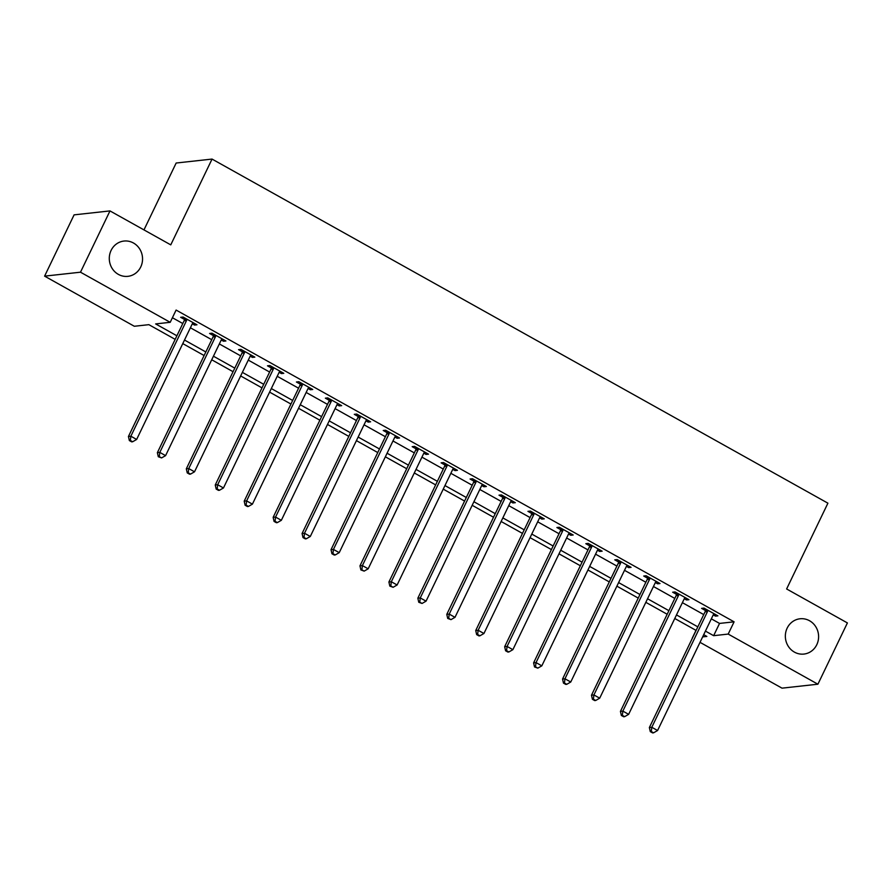 <?xml version="1.0" encoding="UTF-8"?>
<svg xmlns="http://www.w3.org/2000/svg" width="892" height="892" viewBox="0 0 892 892"><rect width="100%" height="100%" fill="white"/><g stroke="black" fill="none" stroke-linecap="round" stroke-linejoin="round"><path stroke-width="1.34" d="M140.735 266.976A17.751 16.614 -96.3 0 1 127.857 276.342A17.751 16.614 -96.3 0 1 112.269 268.615A17.751 16.614 -96.3 0 1 111.099 250.407A17.751 16.614 -96.3 0 1 123.977 241.052A17.751 16.614 -96.3 0 1 139.565 248.768A17.751 16.614 -96.3 0 1 140.735 266.976M816.793 644.704A17.751 16.614 -96.3 0 1 803.915 654.07A17.751 16.614 -96.3 0 1 788.327 646.354A17.751 16.614 -96.3 0 1 787.157 628.146A17.751 16.614 -96.3 0 1 800.035 618.78A17.751 16.614 -96.3 0 1 815.622 626.496A17.751 16.614 -96.3 0 1 816.793 644.704M143.969 229.902L176.159 163.024L212.051 159.077L827.91 503.177L786.621 588.965L847.4 622.928L817.908 684.209L782.016 688.156L700.019 642.34M695.994 630.354L692.303 638.025M175.178 339.361L148.864 324.666L134.313 326.26L44.6 276.141L80.492 272.194L170.205 322.313L155.654 323.919L176.895 335.782M80.492 272.194L109.984 210.913L74.092 214.86L44.6 276.141M711.337 618.836L719.543 623.419L734.094 621.824L176.103 310.059L170.205 322.313M172.412 317.73L182.793 323.528M190.397 327.777L211.739 339.696M219.332 343.944L240.673 355.875M248.277 360.112L269.618 372.042M277.211 376.29L298.564 388.21M306.157 392.458L327.498 404.377M335.102 408.625L356.443 420.556M364.036 424.793L385.377 436.723M392.982 440.971L414.323 452.891M421.927 457.139L443.268 469.058M450.861 473.306L472.202 485.237M479.807 489.474L501.148 501.404M508.741 505.641L530.082 517.572M537.686 521.82L559.028 533.739M566.632 537.987L587.973 549.907M595.566 554.155L616.907 566.086M624.512 570.322L645.853 582.253M653.446 586.501L674.798 598.421M682.391 602.669L703.732 614.588M713.243 614.878L715.484 616.127L717.904 615.859L704.011 608.099L701.591 608.366L705.36 610.474M684.298 598.71L686.539 599.959L688.97 599.692L675.077 591.931L672.646 592.199L676.415 594.306M655.352 582.532L657.594 583.792L660.024 583.524L646.131 575.764L643.712 576.031L647.469 578.127M626.418 566.364L628.659 567.613L631.079 567.357L617.186 559.585L614.766 559.853L618.535 561.96M597.473 550.197L599.714 551.446L602.145 551.178L588.252 543.418L585.821 543.685L589.59 545.793M568.538 534.029L570.78 535.278L573.199 535.01L559.306 527.25L556.887 527.518L560.644 529.625M539.593 517.851L541.834 519.111L544.254 518.843L530.372 511.083L527.941 511.35L531.71 513.446M510.648 501.683L512.889 502.943L515.32 502.675L501.427 494.904L498.996 495.172L502.765 497.279M481.713 485.516L483.955 486.764L486.374 486.497L472.481 478.736L470.062 479.004L473.83 481.111M452.768 469.348L455.009 470.597L457.44 470.329L443.547 462.569L441.116 462.837L444.885 464.944M423.834 453.169L426.075 454.429L428.495 454.162L414.602 446.401L412.182 446.669L415.94 448.765M394.888 437.002L397.13 438.262L399.549 437.994L385.667 430.234L383.237 430.49L387.005 432.598M365.943 420.834L368.184 422.083L370.615 421.816L356.722 414.055L354.291 414.323L358.06 416.43M337.009 404.667L339.25 405.916L341.669 405.648L327.777 397.888L325.357 398.155L329.126 400.263M308.966 387.373L308.699 387.619A2.776 2.598 83.7 0 0 308.086 388.444L310.305 389.748L312.735 389.481L298.842 381.72L296.412 381.988L300.18 384.084M280.021 371.206L279.754 371.451A2.776 2.598 83.7 0 0 279.151 372.276L281.37 373.581L283.79 373.313L269.897 365.553L267.477 365.809L271.235 367.917M250.184 356.153L252.425 357.402L254.844 357.135L240.963 349.374L238.532 349.642L242.301 351.749M221.238 339.986L223.479 341.235L225.91 340.967L212.017 333.207L209.587 333.474L213.355 335.582M192.304 323.818L194.545 325.067L196.965 324.8L183.072 317.039L180.652 317.307L184.421 319.403M109.984 210.913L170.762 244.865L212.051 159.077M734.094 621.824L728.195 634.078L817.908 684.209M705.438 631.09L713.645 635.684L728.195 634.078M184.499 340.03L205.84 351.961M213.433 356.198L234.774 368.128M242.379 372.377L263.72 384.296M271.313 388.544L292.665 400.463M300.258 404.712L321.599 416.631M329.204 420.879L350.545 432.81M358.138 437.047L379.479 448.977M387.083 453.225L408.425 465.145M416.029 469.393L437.37 481.312M444.963 485.56L466.304 497.491M473.908 501.728L495.25 513.658M502.843 517.906L524.184 529.826M531.788 534.074L553.129 545.993M560.733 550.241L582.075 562.172M589.668 566.409L611.009 578.339M618.613 582.587L639.954 594.507M647.547 598.755L668.9 610.674M676.493 614.923L697.834 626.853M702.64 636.888L706.854 636.431L703.71 634.669M696.117 630.432L674.776 618.502M667.171 614.253L645.83 602.334M638.226 598.086L616.885 586.167M609.292 581.918L587.951 569.988M580.346 565.751L559.005 553.821M551.412 549.572L530.06 537.653M522.467 533.405L501.126 521.486M493.521 517.237L472.18 505.307M464.587 501.07L443.246 489.139M435.642 484.891L414.301 472.972M406.707 468.724L385.355 456.804M377.762 452.556L356.421 440.626M348.817 436.389L327.476 424.458M319.882 420.21L298.541 408.291M290.937 404.043L269.596 392.123M262.003 387.875L240.65 375.945M233.057 371.708L211.716 359.777M204.112 355.529L182.771 343.61M719.543 623.419L713.645 635.684M716.098 614.856L715.484 616.127M687.152 598.677L686.539 599.959M658.218 582.509L657.594 583.792M629.273 566.342L628.659 567.613M600.327 550.174L599.714 551.446M571.393 533.996L570.78 535.278M542.447 517.828L541.834 519.111M513.513 501.661L512.889 502.943M484.568 485.493L483.955 486.764M455.622 469.315L455.009 470.597M426.688 453.147L426.075 454.429M397.743 436.98L397.13 438.262M368.809 420.812L368.184 422.083M339.863 404.633L339.25 405.916M310.918 388.466L310.305 389.748M281.983 372.298L281.37 373.581M253.038 356.131L252.425 357.402M224.093 339.952L223.479 341.235M195.158 323.785L194.545 325.067M707.479 611.589L705.048 611.856L649.365 727.549L651.796 727.281L707.479 611.589A2.776 2.598 83.7 0 0 707.746 610.585L707.78 610.206M651.272 731.518L650.301 731.63L652.621 732.923L653.591 732.811L651.272 731.518L651.796 727.281L657.582 730.515L713.266 614.822A2.776 2.598 83.7 0 1 713.868 613.997L714.135 613.763M705.048 611.856A2.776 2.598 83.7 0 0 705.327 610.853L705.483 608.924M649.365 727.549L650.301 731.63M653.591 732.811L657.582 730.515M678.533 595.421L676.114 595.689L620.431 711.381L622.85 711.114L678.533 595.421A2.776 2.598 83.7 0 0 678.812 594.407L678.834 594.039M622.326 715.351L621.356 715.462L623.675 716.755L624.645 716.644L622.326 715.351L622.85 711.114L628.637 714.347L684.32 598.655A2.776 2.598 83.7 0 1 684.933 597.83L685.201 597.584M676.114 595.689A2.776 2.598 83.7 0 0 676.381 594.674L676.549 592.756M620.431 711.381L621.356 715.462M624.645 716.644L628.637 714.347M649.599 579.254L647.168 579.521L591.485 695.214L593.916 694.946L649.599 579.254A2.776 2.598 83.7 0 0 649.867 578.239L649.9 577.86M593.392 699.183L592.422 699.295L594.73 700.588L595.7 700.476L593.392 699.183L593.916 694.946L599.703 698.18L655.386 582.487A2.776 2.598 83.7 0 1 655.988 581.662L656.256 581.417M647.168 579.521A2.776 2.598 83.7 0 0 647.436 578.507L647.603 576.578M591.485 695.214L592.422 699.295M595.7 700.476L599.703 698.18M620.654 563.075L618.223 563.343L562.551 679.046L564.971 678.779L620.654 563.075A2.776 2.598 83.7 0 0 620.921 562.072L620.955 561.692M564.446 683.016L563.476 683.116L565.796 684.409L566.766 684.309L564.446 683.016L564.971 678.779L570.757 682.012L626.44 566.308A2.776 2.598 83.7 0 1 627.054 565.495L627.321 565.249M618.223 563.343A2.776 2.598 83.7 0 0 618.502 562.339L618.658 560.41M562.551 679.046L563.476 683.116M566.766 684.309L570.757 682.012M591.708 546.908L589.289 547.175L533.606 662.867L536.036 662.6L591.708 546.908A2.776 2.598 83.7 0 0 591.987 545.904L592.02 545.525M535.501 666.837L534.531 666.948L537.82 668.13L535.501 666.837L536.036 662.6L541.823 665.845L597.495 550.141A2.776 2.598 83.7 0 1 598.108 549.327L598.376 549.082M589.289 547.175A2.776 2.598 83.7 0 0 589.556 546.172L589.723 544.243M533.606 662.867L534.531 666.948M537.82 668.13L541.823 665.845M562.774 530.74L560.343 531.008L504.66 646.7L507.091 646.432L562.774 530.74A2.776 2.598 83.7 0 0 563.042 529.725L563.075 529.357M506.567 650.669L505.597 650.781L507.916 652.074L508.886 651.963L506.567 650.669L507.091 646.432L512.878 649.666L568.561 533.973A2.776 2.598 83.7 0 1 569.163 533.148L569.43 532.903M560.343 531.008A2.776 2.598 83.7 0 0 560.622 529.993L560.778 528.075M504.66 646.7L505.597 650.781M508.886 651.963L512.878 649.666M533.829 514.572L531.409 514.84L475.726 630.533L478.145 630.265L533.829 514.572A2.776 2.598 83.7 0 0 534.107 513.558L534.13 513.179M477.621 634.502L476.651 634.613L478.971 635.907L479.941 635.795L477.621 634.502L478.145 630.265L483.932 633.498L539.615 517.806A2.776 2.598 83.7 0 1 540.229 516.981L540.496 516.736M531.409 514.84A2.776 2.598 83.7 0 0 531.677 513.825L531.833 511.897M475.726 630.533L476.651 634.613M479.941 635.795L483.932 633.498M504.883 498.394L502.464 498.661L446.78 614.365L449.211 614.097L504.883 498.394A2.776 2.598 83.7 0 0 505.162 497.39L505.195 497.011M448.687 618.334L447.717 618.435L450.995 619.628L448.687 618.334L449.211 614.097L454.998 617.331L510.681 501.627A2.776 2.598 83.7 0 1 511.283 500.813L511.551 500.568M502.464 498.661A2.776 2.598 83.7 0 0 502.731 497.658L502.898 495.729M446.78 614.365L447.717 618.435M450.995 619.628L454.998 617.331M475.949 482.226L473.518 482.494L417.846 598.186L420.266 597.93L475.949 482.226A2.776 2.598 83.7 0 0 476.216 481.223L476.25 480.844M419.742 602.156L418.772 602.267L422.061 603.46L419.742 602.156L420.266 597.93L426.053 601.163L481.736 485.46A2.776 2.598 83.7 0 1 482.349 484.646L482.605 484.401M473.518 482.494A2.776 2.598 83.7 0 0 473.797 481.49L473.953 479.562M417.846 598.186L418.772 602.267M422.061 603.46L426.053 601.163M447.003 466.059L444.584 466.326L388.901 582.019L391.32 581.751L447.003 466.059A2.776 2.598 83.7 0 0 447.282 465.044L447.316 464.676M390.796 585.988L389.826 586.1L393.116 587.282L390.796 585.988L391.32 581.751L397.118 584.985L452.79 469.292A2.776 2.598 83.7 0 1 453.404 468.467L453.671 468.222M444.584 466.326A2.776 2.598 83.7 0 0 444.852 465.312L445.019 463.394M388.901 582.019L389.826 586.1M393.116 587.282L397.118 584.985M418.069 449.891L415.639 450.159L359.955 565.851L362.386 565.584L418.069 449.891A2.776 2.598 83.7 0 0 418.337 448.877L418.37 448.498M361.862 569.821L360.892 569.932L364.17 571.114L361.862 569.821L362.386 565.584L368.173 568.817L423.856 453.125A2.776 2.598 83.7 0 1 424.458 452.3L424.726 452.054M415.639 450.159A2.776 2.598 83.7 0 0 415.917 449.144L416.073 447.215M359.955 565.851L360.892 569.932M364.17 571.114L368.173 568.817M389.124 433.713L386.704 433.98L331.021 549.684L333.441 549.416L389.124 433.713A2.776 2.598 83.7 0 0 389.403 432.709L389.425 432.33M332.917 553.653L331.947 553.754L334.266 555.047L335.236 554.947L332.917 553.653L333.441 549.416L339.228 552.65L394.911 436.957A2.776 2.598 83.7 0 1 395.524 436.132L395.792 435.887M386.704 433.98A2.776 2.598 83.7 0 0 386.972 432.977L387.128 431.048M331.021 549.684L331.947 553.754M335.236 554.947L339.228 552.65M360.178 417.545L357.759 417.813L302.076 533.505L304.507 533.249L360.178 417.545A2.776 2.598 83.7 0 0 360.457 416.542L360.491 416.163M303.982 537.486L303.012 537.586L305.32 538.88L306.291 538.779L303.982 537.486L304.507 533.249L310.293 536.482L365.976 420.779A2.776 2.598 83.7 0 1 366.579 419.965L366.846 419.719M357.759 417.813A2.776 2.598 83.7 0 0 358.026 416.809L358.194 414.88M302.076 533.505L303.012 537.586M306.291 538.779L310.293 536.482M331.244 401.378L328.813 401.645L273.142 517.338L275.561 517.07L331.244 401.378A2.776 2.598 83.7 0 0 331.512 400.374L331.545 399.995M275.037 521.307L274.067 521.419L276.386 522.712L277.356 522.601L275.037 521.307L275.561 517.07L281.348 520.304L337.031 404.611A2.776 2.598 83.7 0 1 337.633 403.786L337.901 403.541M328.813 401.645A2.776 2.598 83.7 0 0 329.092 400.631L329.248 398.713M273.142 517.338L274.067 521.419M277.356 522.601L281.348 520.304M302.299 385.21L299.879 385.478L244.196 501.17L246.616 500.903L302.299 385.21A2.776 2.598 83.7 0 0 302.578 384.196L302.611 383.828M246.092 505.14L245.122 505.251L247.441 506.545L248.411 506.433L246.092 505.14L246.616 500.903L252.414 504.136L308.086 388.444M299.879 385.478A2.776 2.598 83.7 0 0 300.147 384.463L300.314 382.534M244.196 501.17L245.122 505.251M248.411 506.433L252.414 504.136M273.365 369.043L270.934 369.299L215.251 485.003L217.681 484.735L273.365 369.043A2.776 2.598 83.7 0 0 273.632 368.028L273.666 367.649M217.157 488.972L216.187 489.072L218.495 490.366L219.465 490.265L217.157 488.972L217.681 484.735L223.468 487.969L279.151 372.276M270.934 369.299A2.776 2.598 83.7 0 0 271.213 368.296L271.369 366.367M215.251 485.003L216.187 489.072M219.465 490.265L223.468 487.969M244.419 352.864L242 353.132L186.316 468.824L188.736 468.568L244.419 352.864A2.776 2.598 83.7 0 0 244.698 351.861L244.72 351.481M188.212 472.805L187.242 472.905L189.561 474.198L190.531 474.098L188.212 472.805L188.736 468.568L194.523 471.801L250.206 356.098A2.776 2.598 83.7 0 1 250.819 355.284L251.087 355.038M242 353.132A2.776 2.598 83.7 0 0 242.267 352.128L242.423 350.199M186.316 468.824L187.242 472.905M190.531 474.098L194.523 471.801M215.474 336.697L213.054 336.964L157.371 452.657L159.802 452.389L215.474 336.697A2.776 2.598 83.7 0 0 215.752 335.693L215.786 335.314M159.278 456.626L158.308 456.737L161.586 457.919L159.278 456.626L159.802 452.389L165.589 455.622L221.272 339.93A2.776 2.598 83.7 0 1 221.874 339.105L222.141 338.86M213.054 336.964A2.776 2.598 83.7 0 0 213.322 335.95L213.489 334.032M157.371 452.657L158.308 456.737M161.586 457.919L165.589 455.622M186.54 320.529L184.109 320.797L128.437 436.489L130.856 436.221L186.54 320.529A2.776 2.598 83.7 0 0 186.807 319.514L186.841 319.146M130.332 440.458L129.362 440.57L131.681 441.863L132.652 441.752L130.332 440.458L130.856 436.221L136.643 439.455L192.326 323.763A2.776 2.598 83.7 0 1 192.928 322.937L193.196 322.692M184.109 320.797A2.776 2.598 83.7 0 0 184.388 319.782L184.544 317.864M128.437 436.489L129.362 440.57M132.652 441.752L136.643 439.455M707.746 610.585L705.327 610.853M678.812 594.407L676.381 594.674M649.867 578.239L647.436 578.507M620.921 562.072L618.502 562.339M591.987 545.904L589.556 546.172M563.042 529.725L560.622 529.993M534.107 513.558L531.677 513.825M505.162 497.39L502.731 497.658M476.216 481.223L473.797 481.49M447.282 465.044L444.852 465.312M418.337 448.877L415.917 449.144M389.403 432.709L386.972 432.977M360.457 416.542L358.026 416.809M331.512 400.374L329.092 400.631M302.578 384.196L300.147 384.463M273.632 368.028L271.213 368.296M244.698 351.861L242.267 352.128M215.752 335.693L213.322 335.95M186.807 319.514L184.388 319.782"/></g></svg>
